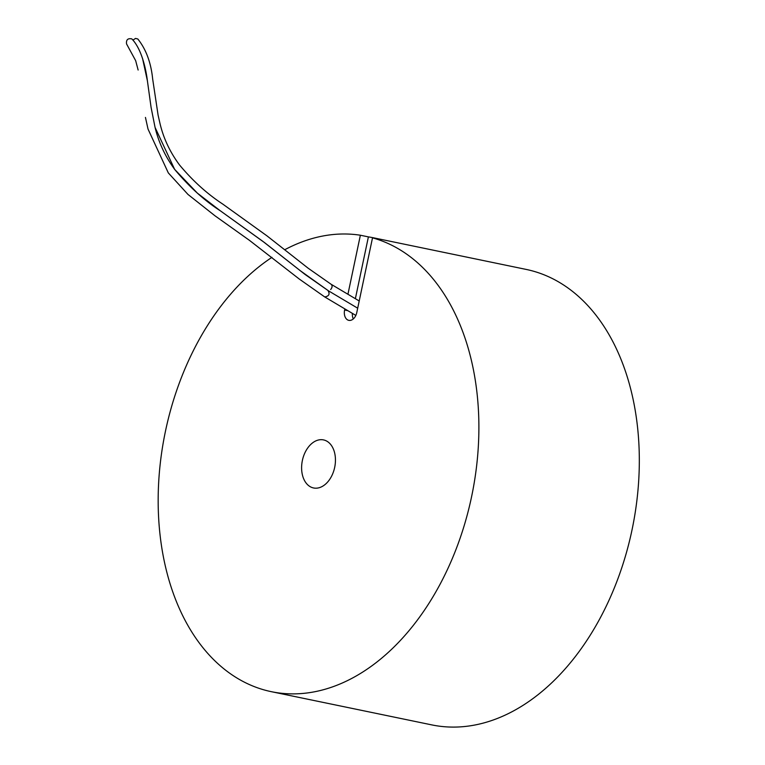 <?xml version="1.0" encoding="UTF-8"?>
<svg xmlns="http://www.w3.org/2000/svg" width="765" height="765" viewBox="0 0 765 765"><rect width="100%" height="100%" fill="white"/><g stroke="black" fill="none" stroke-linecap="round" stroke-linejoin="round"><path stroke-width="1.15" d="M331.073 284.245L308.113 268.18L266.985 235.869L222.758 204.083C207.21 193.899 192.818 180.894 179.593 165.058C170.06 152.254 163.528 138.427 160.019 123.586L158.097 115.19L152.656 78.929C151.001 62.634 146.058 49.333 137.834 39.005L135.558 38.413L133.005 40.029M328.453 290.815L305.044 274.444L264.719 242.744L220.272 210.758C204.618 200.736 189.481 187.042 174.879 169.677C165.278 156.615 158.671 142.519 155.066 127.401L151.116 107.616L147.425 81.014C145.809 67.597 141.133 48.386 131.848 38.91C127.822 38.087 126.062 39.761 126.55 43.93L126.627 44.016M323.585 439.923A24.537 16.514 101.7 0 1 334.688 467.348A24.537 16.514 101.7 0 1 313.554 487.965A24.537 16.514 101.7 0 1 302.357 460.587A24.537 16.514 101.7 0 1 323.499 439.904A24.537 16.514 101.7 0 1 323.585 439.923M347.932 294.267L360.372 235.228L368.395 236.892A232.579 156.529 101.7 0 1 373.703 237.848A232.579 156.529 101.7 0 1 380.54 239.502L372.517 237.839L356.758 312.617A9.228 6.216 101.7 0 1 348.821 320.353A9.228 6.216 101.7 0 1 344.613 310.007L344.852 308.897M352.388 313.382A9.228 6.216 -78.3 0 0 353.296 318.938M368.395 236.892L355.371 298.694M372.517 237.839A232.579 156.529 101.7 0 1 470.705 500.779A232.579 156.529 101.7 0 1 271.374 691.684A232.579 156.529 101.7 0 1 158.164 500.147A232.579 156.529 101.7 0 1 271.948 257.356M284.838 249.686A232.579 156.529 101.7 0 1 360.372 235.228M373.703 237.848L526.11 269.404A232.579 156.529 101.7 0 1 526.913 269.576A232.579 156.529 101.7 0 1 532.947 271.059A232.579 156.529 101.7 0 1 631.135 533.999A232.579 156.529 101.7 0 1 431.795 724.895L271.374 691.684M355.84 315.429L324.762 296.954C329.007 296.17 330.098 294.076 328.032 290.643C330.098 294.076 329.007 296.17 324.743 296.944L299.211 278.995L249.495 240.382L214.975 215.787L187.989 194.444L168.319 172.919L148.018 129.046L145.446 117.418M331.207 284.322C332.536 285.661 332.354 287.401 330.671 289.543M344.613 310.007L347.826 310.676M359.215 300.98L331.168 284.303M138.13 70.026L135.673 60.684L126.55 43.921M328.434 290.805L300.224 270.667L262.864 241.348L219.871 210.471L197.303 193.076L174.621 169.342L155.056 127.382L151.068 107.31L147.396 80.794L142.51 58.283M357.695 308.199L328.472 290.824"/></g></svg>
